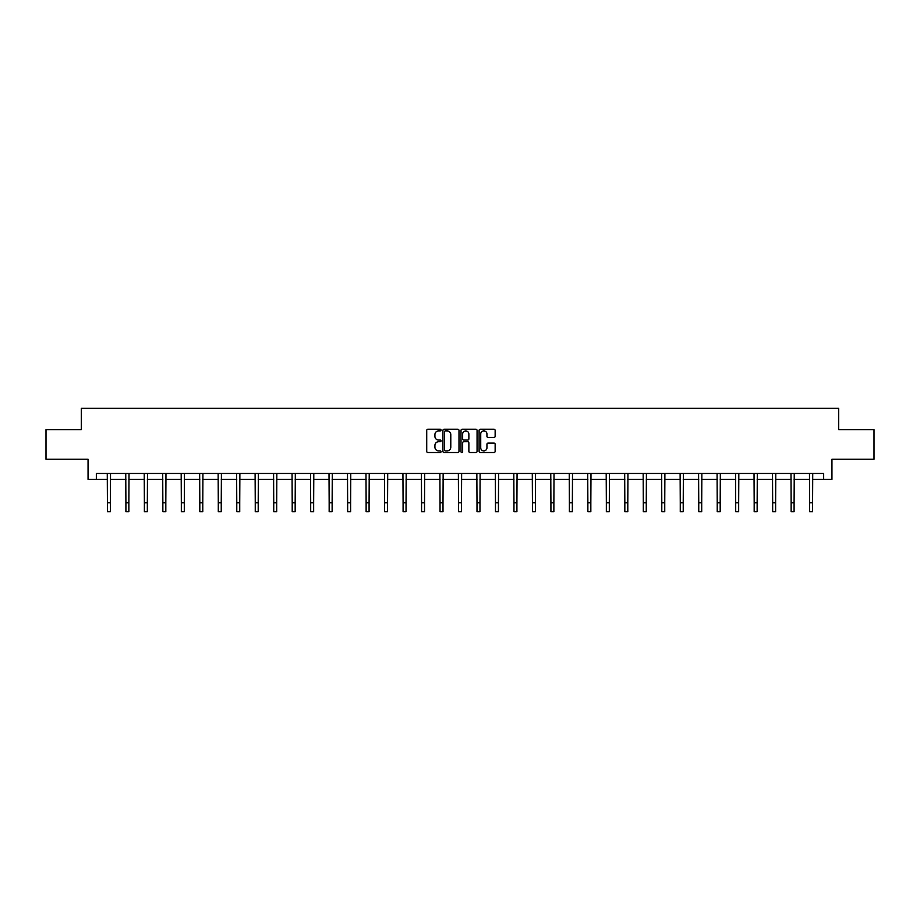 <?xml version="1.0" encoding="UTF-8"?>
<svg xmlns="http://www.w3.org/2000/svg" width="920" height="920" viewBox="0 0 920 920"><rect width="100%" height="100%" fill="white"/><g stroke="black" fill="none" stroke-linecap="round" stroke-linejoin="round"><path stroke-width="1.38" d="M441.048 430.077A0.816 0.816 0 0 0 440.231 429.26L427.88 429.26A1.161 1.161 0 0 0 426.719 430.422L426.719 451.352A1.161 1.161 0 0 0 427.88 452.513L440.231 452.513A0.816 0.816 0 0 0 441.048 451.697A0.816 0.816 0 0 0 440.231 450.892L438.633 450.892A3.726 3.726 0 0 1 434.918 447.166L434.918 445.418A3.726 3.726 0 0 1 438.633 441.703L440.231 441.703A0.816 0.816 0 0 0 441.048 440.887A0.816 0.816 0 0 0 440.231 440.07L438.633 440.07A3.726 3.726 0 0 1 434.918 436.356L434.918 434.608A3.726 3.726 0 0 1 438.633 430.893L440.231 430.893A0.816 0.816 0 0 0 441.048 430.077M493.982 437.46A1.161 1.161 0 0 0 495.144 436.298L495.144 430.422A1.161 1.161 0 0 0 493.982 429.26L480.263 429.26A1.161 1.161 0 0 0 479.101 430.422L479.101 451.352A1.161 1.161 0 0 0 480.263 452.513L493.982 452.513A1.161 1.161 0 0 0 495.144 451.352L495.144 444.256A1.161 1.161 0 0 0 493.982 443.095L488.106 443.095A1.161 1.161 0 0 0 486.944 444.256L486.944 447.775A3.105 3.105 0 0 1 483.839 450.892A3.105 3.105 0 0 1 480.723 447.775L480.723 433.998A3.105 3.105 0 0 1 483.839 430.893A3.105 3.105 0 0 1 486.944 433.998L486.944 436.298A1.161 1.161 0 0 0 488.106 437.46L493.982 437.46M96.347 479.389L96.347 473.466L823.653 473.466L823.653 479.389L831.944 479.389L831.944 459.252L874 459.252L874 429.628L838.695 429.628L838.695 408.308L81.305 408.308L81.305 429.628L46 429.628L46 459.252L88.055 459.252L88.055 479.389L107.421 479.389M458.988 430.422A1.161 1.161 0 0 0 457.815 429.26L444.095 429.26A1.161 1.161 0 0 0 442.934 430.422L442.934 451.352A1.161 1.161 0 0 0 444.095 452.513L457.815 452.513A1.161 1.161 0 0 0 458.988 451.352L458.988 430.422M462.185 429.26L475.904 429.26A1.161 1.161 0 0 1 477.066 430.422L477.066 451.352A1.161 1.161 0 0 1 475.904 452.513L470.028 452.513A1.161 1.161 0 0 1 468.866 451.352L468.866 442.865A1.161 1.161 0 0 0 467.705 441.703L463.806 441.703A1.161 1.161 0 0 0 462.645 442.865L462.645 451.697A0.816 0.816 0 0 1 461.828 452.513A0.816 0.816 0 0 1 461.012 451.697L461.012 430.422A1.161 1.161 0 0 1 462.185 429.26M110.377 479.389L125.902 479.389M128.857 479.389L144.382 479.389M147.338 479.389L162.852 479.389M165.818 479.389L181.332 479.389M184.299 479.389L199.812 479.389M202.779 479.389L218.293 479.389M221.248 479.389L236.773 479.389M239.729 479.389L255.254 479.389M258.209 479.389L273.734 479.389M276.69 479.389L292.203 479.389M295.171 479.389L310.684 479.389M313.651 479.389L329.164 479.389M332.131 479.389L347.645 479.389M350.612 479.389L366.125 479.389M369.081 479.389L384.606 479.389M387.561 479.389L403.086 479.389M406.042 479.389L421.567 479.389M424.522 479.389L440.036 479.389M443.003 479.389L458.516 479.389M461.483 479.389L476.997 479.389M479.964 479.389L495.477 479.389M498.433 479.389L513.958 479.389M516.913 479.389L532.438 479.389M535.394 479.389L550.919 479.389M553.874 479.389L569.388 479.389M572.355 479.389L587.868 479.389M590.835 479.389L606.349 479.389M609.316 479.389L624.83 479.389M627.796 479.389L643.31 479.389M646.265 479.389L661.79 479.389M664.746 479.389L680.271 479.389M683.226 479.389L698.751 479.389M701.707 479.389L717.22 479.389M720.188 479.389L735.701 479.389M738.668 479.389L754.181 479.389M757.148 479.389L772.662 479.389M775.617 479.389L791.143 479.389M794.098 479.389L809.623 479.389M812.578 479.389L823.653 479.389M445.383 430.893A0.816 0.816 0 0 0 444.567 431.698L444.567 450.075A0.816 0.816 0 0 0 445.383 450.892L447.062 450.892A3.726 3.726 0 0 0 450.788 447.166L450.788 434.608A3.726 3.726 0 0 0 447.062 430.893L445.383 430.893M468.866 434.056A3.105 3.105 0 0 0 465.75 430.951A3.105 3.105 0 0 0 462.645 434.056L462.645 438.909A1.161 1.161 0 0 0 463.806 440.07L467.705 440.07A1.161 1.161 0 0 0 468.866 438.909L468.866 434.056M107.272 473.466L107.421 502.803L110.377 502.803L110.526 473.466M107.421 502.803L107.421 511.692L110.377 511.692L110.377 502.803M125.752 473.466L125.902 502.803L128.857 502.803L129.007 473.466M125.902 502.803L125.902 511.692L128.857 511.692L128.857 502.803M144.221 473.466L144.382 502.803L147.338 502.803L147.487 473.466M144.382 502.803L144.382 511.692L147.338 511.692L147.338 502.803M162.702 473.466L162.852 502.803L165.818 502.803L165.968 473.466M162.852 502.803L162.852 511.692L165.818 511.692L165.818 502.803M181.183 473.466L181.332 502.803L184.299 502.803L184.448 473.466M181.332 502.803L181.332 511.692L184.299 511.692L184.299 502.803M199.663 473.466L199.812 502.803L202.779 502.803L202.929 473.466M199.812 502.803L199.812 511.692L202.779 511.692L202.779 502.803M218.143 473.466L218.293 502.803L221.248 502.803L221.409 473.466M218.293 502.803L218.293 511.692L221.248 511.692L221.248 502.803M236.624 473.466L236.773 502.803L239.729 502.803L239.878 473.466M236.773 502.803L236.773 511.692L239.729 511.692L239.729 502.803M255.105 473.466L255.254 502.803L258.209 502.803L258.359 473.466M255.254 502.803L255.254 511.692L258.209 511.692L258.209 502.803M273.585 473.466L273.734 502.803L276.69 502.803L276.839 473.466M273.734 502.803L273.734 511.692L276.69 511.692L276.69 502.803M292.054 473.466L292.203 502.803L295.171 502.803L295.32 473.466M292.203 502.803L292.203 511.692L295.171 511.692L295.171 502.803M310.534 473.466L310.684 502.803L313.651 502.803L313.8 473.466M310.684 502.803L310.684 511.692L313.651 511.692L313.651 502.803M329.015 473.466L329.164 502.803L332.131 502.803L332.281 473.466M329.164 502.803L329.164 511.692L332.131 511.692L332.131 502.803M347.495 473.466L347.645 502.803L350.612 502.803L350.761 473.466M347.645 502.803L347.645 511.692L350.612 511.692L350.612 502.803M365.976 473.466L366.125 502.803L369.081 502.803L369.23 473.466M366.125 502.803L366.125 511.692L369.081 511.692L369.081 502.803M384.456 473.466L384.606 502.803L387.561 502.803L387.711 473.466M384.606 502.803L384.606 511.692L387.561 511.692L387.561 502.803M402.937 473.466L403.086 502.803L406.042 502.803L406.191 473.466M403.086 502.803L403.086 511.692L406.042 511.692L406.042 502.803M421.406 473.466L421.567 502.803L424.522 502.803L424.672 473.466M421.567 502.803L421.567 511.692L424.522 511.692L424.522 502.803M439.886 473.466L440.036 502.803L443.003 502.803L443.152 473.466M440.036 502.803L440.036 511.692L443.003 511.692L443.003 502.803M458.367 473.466L458.516 502.803L461.483 502.803L461.633 473.466M458.516 502.803L458.516 511.692L461.483 511.692L461.483 502.803M476.847 473.466L476.997 502.803L479.964 502.803L480.113 473.466M476.997 502.803L476.997 511.692L479.964 511.692L479.964 502.803M495.328 473.466L495.477 502.803L498.433 502.803L498.594 473.466M495.477 502.803L495.477 511.692L498.433 511.692L498.433 502.803M513.808 473.466L513.958 502.803L516.913 502.803L517.063 473.466M513.958 502.803L513.958 511.692L516.913 511.692L516.913 502.803M532.289 473.466L532.438 502.803L535.394 502.803L535.543 473.466M532.438 502.803L532.438 511.692L535.394 511.692L535.394 502.803M550.769 473.466L550.919 502.803L553.874 502.803L554.024 473.466M550.919 502.803L550.919 511.692L553.874 511.692L553.874 502.803M569.238 473.466L569.388 502.803L572.355 502.803L572.504 473.466M569.388 502.803L569.388 511.692L572.355 511.692L572.355 502.803M587.719 473.466L587.868 502.803L590.835 502.803L590.985 473.466M587.868 502.803L587.868 511.692L590.835 511.692L590.835 502.803M606.199 473.466L606.349 502.803L609.316 502.803L609.466 473.466M606.349 502.803L606.349 511.692L609.316 511.692L609.316 502.803M624.68 473.466L624.83 502.803L627.796 502.803L627.946 473.466M624.83 502.803L624.83 511.692L627.796 511.692L627.796 502.803M643.16 473.466L643.31 502.803L646.265 502.803L646.415 473.466M643.31 502.803L643.31 511.692L646.265 511.692L646.265 502.803M661.641 473.466L661.79 502.803L664.746 502.803L664.895 473.466M661.79 502.803L661.79 511.692L664.746 511.692L664.746 502.803M680.121 473.466L680.271 502.803L683.226 502.803L683.376 473.466M680.271 502.803L680.271 511.692L683.226 511.692L683.226 502.803M698.591 473.466L698.751 502.803L701.707 502.803L701.856 473.466M698.751 502.803L698.751 511.692L701.707 511.692L701.707 502.803M717.071 473.466L717.22 502.803L720.188 502.803L720.337 473.466M717.22 502.803L717.22 511.692L720.188 511.692L720.188 502.803M735.551 473.466L735.701 502.803L738.668 502.803L738.817 473.466M735.701 502.803L735.701 511.692L738.668 511.692L738.668 502.803M754.032 473.466L754.181 502.803L757.148 502.803L757.298 473.466M754.181 502.803L754.181 511.692L757.148 511.692L757.148 502.803M772.512 473.466L772.662 502.803L775.617 502.803L775.779 473.466M772.662 502.803L772.662 511.692L775.617 511.692L775.617 502.803M790.993 473.466L791.143 502.803L794.098 502.803L794.247 473.466M791.143 502.803L791.143 511.692L794.098 511.692L794.098 502.803M809.473 473.466L809.623 502.803L812.578 502.803L812.728 473.466M809.623 502.803L809.623 511.692L812.578 511.692L812.578 502.803"/></g></svg>
